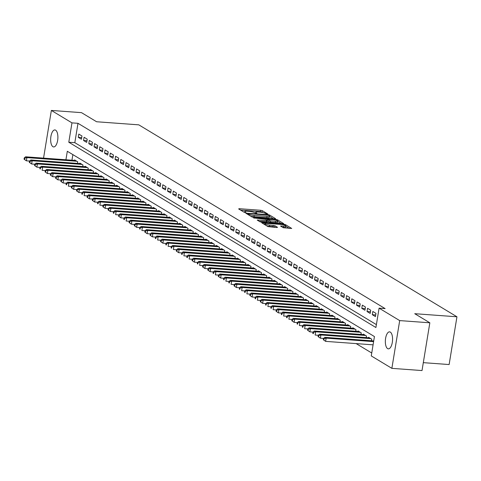 <?xml version="1.0" encoding="UTF-8"?>
<svg xmlns="http://www.w3.org/2000/svg" width="481" height="481" viewBox="0 0 481 481"><rect width="100%" height="100%" fill="white"/><g stroke="black" fill="none" stroke-linecap="round" stroke-linejoin="round"><path stroke-width="0.72" d="M267.328 214.129L267.791 213.967L262.319 210.666L260.618 210.269L239.316 208.706L238.642 208.928L244.12 212.235L245.851 212.446L245.07 211.929A4.185 0.794 9.3 0 1 244.727 211.532A4.185 0.794 9.3 0 1 247.21 211.213L248.984 211.339A4.185 0.794 9.3 0 1 254.419 212.614L256.319 213.317L256.86 213.251L256.078 212.734A4.185 0.794 9.3 0 1 255.736 212.337A4.185 0.794 9.3 0 1 258.213 212.019L259.993 212.145A4.185 0.794 9.3 0 1 265.428 213.42L267.328 214.129M387.602 348.617A8.526 3.577 94.2 0 1 385.473 339.201A8.526 3.577 94.2 0 1 389.58 331.854A8.526 3.577 94.2 0 1 390.307 332.094A8.526 3.577 94.2 0 1 392.436 341.504A8.526 3.577 94.2 0 1 388.329 348.857A8.526 3.577 94.2 0 1 387.602 348.617M52.922 146.699A8.526 3.577 94.2 0 1 50.794 137.283A8.526 3.577 94.2 0 1 54.9 129.936A8.526 3.577 94.2 0 1 55.628 130.177A8.526 3.577 94.2 0 1 57.756 139.586A8.526 3.577 94.2 0 1 53.65 146.939A8.526 3.577 94.2 0 1 52.922 146.699M283.267 227.729L291.72 228.463L285.534 224.669L283.832 224.272L261.754 222.811L267.941 226.605L276.858 227.531L277.525 227.309L274.928 225.739L269.649 225.078A3.499 0.661 9.3 0 1 264.815 223.683A3.499 0.661 9.3 0 1 266.889 223.412L280.916 224.441A3.499 0.661 9.3 0 1 285.744 225.842A3.499 0.661 9.3 0 1 283.67 226.106L280.561 226.034L283.267 227.729M43.555 158.123L51.359 110.438L81.505 112.65L96.603 121.753L138.805 124.85L456.95 316.787L414.742 313.696L429.84 322.799L399.693 320.593L391.871 368.35L371.266 355.922L374.434 336.556L67.316 151.268L65.927 159.764M51.359 110.438L71.97 122.871L68.795 142.232L375.914 327.519L379.088 308.159L399.693 320.593M379.088 308.159L385.113 308.604L77.994 123.31L71.97 122.871M274.922 218.897L275.589 218.675L269.504 215.001L267.809 214.604L245.725 213.143L251.912 216.937L253.613 217.334L274.922 218.897M277.519 219.835L283.706 223.629L261.628 222.168L259.926 221.771L257.221 220.076L266.636 220.611L267.406 220.508L265.578 219.342L253.619 217.923L275.823 219.438L277.519 219.835L277.387 220.665M81.974 135.997L78.824 134.097L78.295 137.326L81.445 139.225L81.974 135.997M87.223 139.165L84.079 137.265L83.55 140.488L86.7 142.388L87.223 139.165M92.478 142.334L89.328 140.428L88.799 143.657L91.949 145.557L92.478 142.334M97.727 145.496L94.577 143.597L94.048 146.825L97.198 148.725L97.727 145.496M102.976 148.665L99.826 146.765L99.296 149.994L102.447 151.894L102.976 148.665M108.225 151.834L105.074 149.934L104.545 153.162L107.696 155.062L108.225 151.834M113.474 155.002L110.323 153.102L109.794 156.325L112.945 158.225L113.474 155.002M118.723 158.165L115.572 156.265L115.049 159.494L118.194 161.394L118.723 158.165M123.978 161.333L120.827 159.433L120.298 162.662L123.449 164.562L123.978 161.333M129.227 164.502L126.076 162.602L125.547 165.831L128.698 167.731L129.227 164.502M134.476 167.671L131.325 165.771L130.796 168.999L133.946 170.899L134.476 167.671M139.724 170.839L136.574 168.939L136.045 172.162L139.195 174.062L139.724 170.839M144.973 174.002L141.823 172.102L141.294 175.331L144.444 177.23L144.973 174.002M150.222 177.17L147.072 175.27L146.549 178.499L149.693 180.399L150.222 177.17M155.477 180.339L152.327 178.439L151.798 181.668L154.948 183.568L155.477 180.339M160.726 183.508L157.576 181.608L157.046 184.83L160.197 186.736L160.726 183.508M165.975 186.676L162.825 184.776L162.295 187.999L165.446 189.899L165.975 186.676M171.224 189.839L168.073 187.939L167.544 191.167L170.695 193.067L171.224 189.839M176.473 193.007L173.322 191.107L172.793 194.336L175.944 196.236L176.473 193.007M181.722 196.176L178.571 194.276L178.048 197.505L181.193 199.405L181.722 196.176M186.971 199.344L183.826 197.444L183.297 200.667L186.448 202.567L186.971 199.344M192.226 202.513L189.075 200.607L188.546 203.836L191.697 205.736L192.226 202.513M197.475 205.676L194.324 203.776L193.795 207.004L196.945 208.904L197.475 205.676M202.723 208.844L199.573 206.944L199.044 210.173L202.194 212.073L202.723 208.844M207.972 212.013L204.822 210.113L204.293 213.342L207.443 215.241L207.972 212.013M213.221 215.181L210.071 213.281L209.548 216.504L212.692 218.404L213.221 215.181M218.47 218.344L215.326 216.444L214.797 219.673L217.947 221.573L218.47 218.344M223.725 221.513L220.575 219.613L220.045 222.841L223.196 224.741L223.725 221.513M228.974 224.681L225.823 222.781L225.294 226.01L228.445 227.91L228.974 224.681M234.223 227.85L231.072 225.95L230.543 229.178L233.694 231.078L234.223 227.85M239.472 231.018L236.321 229.118L235.792 232.341L238.943 234.241L239.472 231.018M244.721 234.181L241.57 232.281L241.041 235.51L244.192 237.41L244.721 234.181M249.97 237.349L246.825 235.45L246.296 238.678L249.447 240.578L249.97 237.349M255.225 240.518L252.074 238.618L251.545 241.847L254.696 243.747L255.225 240.518M260.474 243.687L257.323 241.787L256.794 245.009L259.944 246.915L260.474 243.687M265.722 246.855L262.572 244.955L262.043 248.178L265.193 250.078L265.722 246.855M270.971 250.018L267.821 248.118L267.292 251.347L270.442 253.246L270.971 250.018M276.22 253.186L273.07 251.286L272.541 254.515L275.691 256.415L276.22 253.186M281.469 256.355L278.325 254.455L277.796 257.684L280.946 259.584L281.469 256.355M286.724 259.524L283.574 257.624L283.044 260.846L286.195 262.746L286.724 259.524M291.973 262.692L288.822 260.786L288.293 264.015L291.444 265.915L291.973 262.692M297.222 265.855L294.071 263.955L293.542 267.183L296.693 269.083L297.222 265.855M302.471 269.023L299.32 267.123L298.791 270.352L301.942 272.252L302.471 269.023M307.72 272.192L304.569 270.292L304.04 273.521L307.191 275.421L307.72 272.192M312.969 275.36L309.818 273.461L309.295 276.683L312.44 278.583L312.969 275.36M318.224 278.529L315.073 276.623L314.544 279.852L317.694 281.752L318.224 278.529M323.472 281.692L320.322 279.792L319.793 283.02L322.943 284.92L323.472 281.692M328.721 284.86L325.571 282.96L325.042 286.189L328.192 288.089L328.721 284.86M333.97 288.029L330.82 286.129L330.291 289.358L333.441 291.258L333.97 288.029M339.219 291.197L336.069 289.297L335.54 292.52L338.69 294.42L339.219 291.197M344.468 294.36L341.318 292.46L340.795 295.689L343.939 297.589L344.468 294.36M349.723 297.529L346.573 295.629L346.043 298.857L349.194 300.757L349.723 297.529M354.972 300.697L351.821 298.797L351.292 302.026L354.443 303.926L354.972 300.697M360.221 303.866L357.07 301.966L356.541 305.188L359.692 307.094L360.221 303.866M365.47 307.034L362.319 305.134L361.79 308.357L364.941 310.257L365.47 307.034M370.719 310.197L367.568 308.297L367.039 311.526L370.19 313.426L370.719 310.197M375.968 313.365L372.817 311.466L372.294 314.694L375.439 316.594L375.968 313.365M77.994 123.31L74.826 142.677L376.389 324.615M356.144 343.602L371.741 353.012M72.871 154.617L71.952 160.209M74.519 160.395L74.597 159.914L77.748 161.814L77.489 163.396M79.768 163.564L79.846 163.083L82.997 164.983L82.738 166.564M85.017 166.727L85.101 166.246L88.245 168.146L87.987 169.727M90.272 169.895L90.35 169.414L93.5 171.314L93.242 172.895M95.521 173.064L95.599 172.583L98.749 174.483L98.491 176.064M100.769 176.232L100.848 175.751L103.998 177.651L103.74 179.233M106.018 179.401L106.097 178.92L109.247 180.82L108.989 182.401M111.267 182.564L111.345 182.083L114.496 183.982L114.237 185.564M116.516 185.732L116.594 185.251L119.745 187.151L119.486 188.732M121.771 188.901L121.849 188.42L125 190.32L124.735 191.901M127.02 192.069L127.098 191.588L130.249 193.488L129.99 195.07M132.269 195.232L132.347 194.751L135.498 196.657L135.239 198.232M137.518 198.4L137.596 197.919L140.747 199.819L140.488 201.401M142.767 201.569L142.845 201.088L145.996 202.988L145.737 204.569M148.016 204.738L148.094 204.257L151.244 206.157L150.986 207.738M153.271 207.906L153.349 207.425L156.499 209.325L156.235 210.906M158.52 211.069L158.598 210.588L161.748 212.488L161.49 214.069M163.768 214.237L163.847 213.756L166.997 215.656L166.739 217.238M169.017 217.406L169.096 216.925L172.246 218.825L171.988 220.406M174.266 220.575L174.344 220.094L177.495 221.994L177.236 223.575M179.515 223.743L179.593 223.262L182.744 225.162L182.485 226.743M184.77 226.906L184.848 226.425L187.999 228.325L187.734 229.906M190.019 230.074L190.097 229.593L193.248 231.493L192.989 233.075M195.268 233.243L195.346 232.762L198.497 234.662L198.238 236.243M200.517 236.411L200.595 235.93L203.746 237.83L203.487 239.412M205.766 239.58L205.844 239.099L208.994 240.999L208.736 242.58M211.015 242.743L211.093 242.262L214.243 244.162L213.985 245.743M216.264 245.911L216.348 245.43L219.492 247.33L219.234 248.911M221.519 249.08L221.597 248.599L224.747 250.499L224.489 252.08M226.767 252.248L226.846 251.767L229.996 253.667L229.738 255.249M232.016 255.411L232.095 254.93L235.245 256.836L234.987 258.411M237.265 258.58L237.343 258.099L240.494 259.999L240.235 261.58M242.514 261.748L242.592 261.267L245.743 263.167L245.484 264.748M247.763 264.917L247.847 264.436L250.992 266.336L250.733 267.917M253.018 268.085L253.096 267.604L256.247 269.504L255.988 271.086M258.267 271.248L258.345 270.767L261.496 272.667L261.237 274.248M263.516 274.417L263.594 273.936L266.745 275.835L266.486 277.417M268.765 277.585L268.843 277.104L271.993 279.004L271.735 280.585M274.014 280.754L274.092 280.273L277.242 282.173L276.984 283.754M279.263 283.922L279.347 283.441L282.491 285.341L282.233 286.923M284.518 287.085L284.596 286.604L287.746 288.504L287.488 290.085M289.766 290.253L289.845 289.772L292.995 291.672L292.737 293.254M295.015 293.422L295.094 292.941L298.244 294.841L297.986 296.422M300.264 296.591L300.342 296.11L303.493 298.01L303.234 299.591M305.513 299.759L305.591 299.278L308.742 301.178L308.483 302.759M310.762 302.922L310.846 302.441L313.991 304.341L313.732 305.922M316.017 306.09L316.095 305.609L319.246 307.509L318.987 309.091M321.266 309.259L321.344 308.778L324.495 310.678L324.236 312.259M326.515 312.428L326.593 311.947L329.744 313.846L329.485 315.428M331.764 315.596L331.842 315.109L334.992 317.015L334.734 318.59M337.013 318.759L337.091 318.278L340.241 320.178L339.983 321.759M342.262 321.927L342.34 321.446L345.49 323.346L345.232 324.928M347.516 325.096L347.595 324.615L350.745 326.515L350.481 328.096M352.765 328.264L352.844 327.783L355.994 329.683L355.736 331.265M358.014 331.427L358.092 330.946L361.243 332.852L360.984 334.427M363.263 334.596L363.341 334.115L366.492 336.015L366.233 337.596M368.512 337.764L368.59 337.283L371.741 339.183L371.482 340.764M423.31 362.656L449.128 364.55L456.95 316.787M429.84 322.799L422.017 370.562L391.871 368.35M74.826 142.677L68.795 142.232M78.295 137.326L81.716 137.572M83.55 140.488L86.965 140.741M88.799 143.657L92.22 143.909M94.048 146.825L97.469 147.078M99.296 149.994L102.718 150.24M104.545 153.162L107.966 153.409M109.794 156.325L113.215 156.578M115.049 159.494L118.464 159.746M120.298 162.662L123.719 162.915M125.547 165.831L128.968 166.077M130.796 168.999L134.217 169.246M136.045 172.162L139.466 172.414M141.294 175.331L144.715 175.583M146.549 178.499L149.964 178.752M151.798 181.668L155.219 181.914M157.046 184.83L160.468 185.083M162.295 187.999L165.717 188.251M167.544 191.167L170.965 191.42M172.793 194.336L176.214 194.589M178.048 197.505L181.463 197.751M183.297 200.667L186.718 200.92M188.546 203.836L191.967 204.088M193.795 207.004L197.216 207.257M199.044 210.173L202.465 210.419M204.293 213.342L207.714 213.588M209.548 216.504L212.963 216.757M214.797 219.673L218.218 219.925M220.045 222.841L223.467 223.094M225.294 226.01L228.715 226.256M230.543 229.178L233.964 229.425M235.792 232.341L239.213 232.594M241.041 235.51L244.462 235.762M246.296 238.678L249.711 238.931M251.545 241.847L254.966 242.093M256.794 245.009L260.215 245.262M262.043 248.178L265.464 248.43M267.292 251.347L270.713 251.599M272.541 254.515L275.962 254.768M277.796 257.684L281.211 257.93M283.044 260.846L286.466 261.099M288.293 264.015L291.714 264.267M293.542 267.183L296.963 267.436M298.791 270.352L302.212 270.599M304.04 273.521L307.461 273.767M309.295 276.683L312.71 276.936M314.544 279.852L317.965 280.104M319.793 283.02L323.214 283.273M325.042 286.189L328.463 286.435M330.291 289.358L333.712 289.604M335.54 292.52L338.961 292.773M340.795 295.689L344.21 295.941M346.043 298.857L349.465 299.11M351.292 302.026L354.713 302.272M356.541 305.188L359.962 305.441M361.79 308.357L365.211 308.61M367.039 311.526L370.46 311.778M372.294 314.694L375.709 314.947M263.281 212.668L260.407 211.562L240.596 210.107M273.424 218.789L269.45 216.39M268.416 215.223L248.527 213.576L247.986 213.642L248.803 214.183A4.185 0.794 9.3 0 0 254.239 215.452L267.027 216.39A4.185 0.794 9.3 0 0 269.504 216.071A4.185 0.794 9.3 0 0 269.162 215.674L268.416 215.223M250.739 216.228A4.185 0.794 9.3 0 0 254.028 216.745L254.239 215.452M269.504 216.071L269.294 217.364A4.185 0.794 9.3 0 1 266.811 217.683L254.028 216.745M277.621 221.32L281.439 223.623M259.277 221.374L267.093 221.675M275.601 221.266A3.499 0.661 9.3 0 0 277.675 221.001A3.499 0.661 9.3 0 0 272.841 219.607L267.232 219.468L270.659 220.905L275.601 221.266L275.391 222.559A3.499 0.661 9.3 0 0 277.459 222.294L277.675 221.001M275.391 222.559L270.448 222.198L267.34 220.947M285.744 225.842L285.534 227.128A3.499 0.661 9.3 0 1 283.459 227.399L282.618 227.333M266.925 225.992A3.499 0.661 9.3 0 0 269.432 226.371L269.649 225.078M275.366 227.423L273.016 226.629L269.432 226.371M264.736 224.182L263.81 224.11M289.454 228.457L285.69 226.184M75.517 160.468L25.595 156.806L26.906 157.6L26.377 160.828L29.521 161.057M24.573 159.506L26.377 160.828L24.05 159.187L24.573 159.506L24.784 158.213L24.26 157.9L24.05 159.187M24.784 158.213L26.906 157.6L76.828 161.261M24.26 157.9L25.595 156.806M80.766 163.636L30.844 159.975L32.155 160.768L31.626 163.997L34.77 164.225M29.822 162.674L31.626 163.997L29.299 162.356L29.822 162.674L30.038 161.382L29.509 161.069L29.299 162.356M30.038 161.382L32.155 160.768L82.077 164.424M29.509 161.069L30.844 159.975M86.015 166.805L36.093 163.143L37.404 163.937L36.875 167.16L40.019 167.394L39.797 168.693L40.326 169.011L40.536 167.719L40.013 167.4L41.342 166.312L42.659 167.099L92.58 170.761M35.077 165.843L36.875 167.16L34.548 165.524L35.077 165.843L35.287 164.55L34.758 164.231L34.548 165.524M35.287 164.55L37.404 163.937L87.332 167.592M34.758 164.231L36.093 163.143M40.536 167.719L42.659 167.099L42.13 170.328L45.274 170.557M40.326 169.011L39.797 168.693M91.264 169.967L41.342 166.312M96.519 173.136L46.591 169.48L47.908 170.268L47.378 173.497L50.523 173.725M45.575 172.174L47.378 173.497L45.052 171.861L45.575 172.174L45.785 170.887L45.262 170.569L45.052 171.861M45.785 170.887L47.908 170.268L97.829 173.93M45.262 170.569L46.591 169.48M101.768 176.305L51.846 172.643L53.157 173.437L52.627 176.665L55.772 176.894M50.824 175.343L52.627 176.665L50.301 175.024L50.824 175.343L51.034 174.05L50.511 173.737L50.301 175.024M51.034 174.05L53.157 173.437L103.078 177.098M50.511 173.737L51.846 172.643M107.016 179.473L57.095 175.812L58.405 176.605L57.876 179.834L61.021 180.062M56.073 178.511L57.876 179.834L55.549 178.192L56.073 178.511L56.283 177.218L55.76 176.906L55.549 178.192M56.283 177.218L58.405 176.605L108.327 180.261M55.76 176.906L57.095 175.812M112.265 182.636L62.344 178.98L63.654 179.774L63.125 182.996L66.27 183.231L66.047 184.53L66.576 184.842L66.787 183.556L66.258 183.237L67.593 182.149L68.903 182.936L118.831 186.598M61.321 181.68L63.125 182.996L60.798 181.361L61.321 181.68L61.538 180.387L61.009 180.068L60.798 181.361M61.538 180.387L63.654 179.774L113.576 183.429M61.009 180.068L62.344 178.98M66.787 183.556L68.903 182.936L68.374 186.165L71.519 186.394M66.576 184.842L66.047 184.53M117.514 185.804L67.593 182.149M122.763 188.973L72.841 185.311L74.158 186.105L73.629 189.334L76.774 189.562M71.825 188.011L73.629 189.334L71.296 187.698L71.825 188.011L72.036 186.724L71.513 186.406L71.296 187.698M72.036 186.724L74.158 186.105L124.08 189.767M71.513 186.406L72.841 185.311M128.018 192.141L78.09 188.48L79.407 189.273L78.878 192.502L82.023 192.731L81.8 194.029L82.323 194.348L82.534 193.055L82.01 192.737L83.345 191.648L84.656 192.442L134.578 196.098M77.074 191.179L78.878 192.502L76.551 190.861L77.074 191.179L77.285 189.887L76.762 189.574L76.551 190.861M77.285 189.887L79.407 189.273L129.329 192.935M76.762 189.574L78.09 188.48M82.534 193.055L84.656 192.442L84.127 195.665L87.271 195.899M82.323 194.348L81.8 194.029M133.267 195.31L83.345 191.648M138.516 198.473L88.594 194.817L89.905 195.611L89.376 198.833L92.52 199.068M87.572 197.517L89.376 198.833L87.049 197.198L87.572 197.517L87.782 196.224L87.259 195.905L87.049 197.198M87.782 196.224L89.905 195.611L139.827 199.266M87.259 195.905L88.594 194.817M143.765 201.641L93.843 197.986L95.154 198.773L94.625 202.002L97.769 202.23L97.547 203.535L98.076 203.848L98.286 202.561L97.757 202.242L99.092 201.148L100.403 201.942L150.331 205.603M92.821 200.679L94.625 202.002L92.298 200.367L92.821 200.679L93.037 199.393L92.508 199.074L92.298 200.367M93.037 199.393L95.154 198.773L145.076 202.435M92.508 199.074L93.843 197.986M98.286 202.561L100.403 201.942L99.874 205.171L103.018 205.399M98.076 203.848L97.547 203.535M149.014 204.81L99.092 201.148M154.263 207.978L104.341 204.317L105.652 205.11L105.129 208.339L108.273 208.568M103.325 207.016L105.129 208.339L102.796 206.698L103.325 207.016L103.535 205.724L103.012 205.411L102.796 206.698M103.535 205.724L105.652 205.11L155.579 208.772M103.012 205.411L104.341 204.317M159.518 211.147L109.59 207.485L110.907 208.279L110.377 211.502L113.522 211.736L113.3 213.035L113.823 213.354L114.033 212.061L113.51 211.742L114.845 210.654L116.155 211.442L166.077 215.103M108.574 210.185L110.377 211.502L108.051 209.866L108.574 210.185L108.784 208.892L108.261 208.574L108.051 209.866M108.784 208.892L110.907 208.279L160.828 211.935M108.261 208.574L109.59 207.485M114.033 212.061L116.155 211.442L115.626 214.67L118.771 214.905M113.823 213.354L113.3 213.035M164.767 214.31L114.845 210.654M170.015 217.478L120.094 213.823L121.404 214.61L120.875 217.839L124.02 218.067L123.797 219.366L124.32 219.685L124.537 218.392L124.008 218.079L125.343 216.985L126.653 217.779L176.575 221.44M119.072 216.516L120.875 217.839L118.548 216.203L119.072 216.516L119.282 215.229L118.759 214.911L118.548 216.203M119.282 215.229L121.404 214.61L171.326 218.272M118.759 214.911L120.094 213.823M124.537 218.392L126.653 217.779L126.124 221.007L129.269 221.236M124.32 219.685L123.797 219.366M175.264 220.647L125.343 216.985M180.513 223.815L130.591 220.154L131.902 220.947L131.373 224.176L134.518 224.405M129.575 222.853L131.373 224.176L129.046 222.535L129.575 222.853L129.786 221.561L129.257 221.248L129.046 222.535M129.786 221.561L131.902 220.947L181.83 224.603M129.257 221.248L130.591 220.154M185.762 226.984L135.84 223.322L137.151 224.116L136.628 227.339L139.767 227.573L139.55 228.872L140.073 229.19L140.284 227.898L139.761 227.579L141.089 226.491L142.406 227.279L192.328 230.94M134.824 226.022L136.628 227.339L134.295 225.703L134.824 226.022L135.035 224.729L134.512 224.411L134.295 225.703M135.035 224.729L137.151 224.116L187.079 227.772M134.512 224.411L135.84 223.322M140.284 227.898L142.406 227.279L141.877 230.507L145.021 230.736M140.073 229.19L139.55 228.872M191.017 230.146L141.089 226.491M196.266 233.315L146.344 229.659L147.655 230.447L147.126 233.676L150.27 233.904M145.322 232.353L147.126 233.676L144.799 232.04L145.322 232.353L145.533 231.066L145.009 230.748L144.799 232.04M145.533 231.066L147.655 230.447L197.577 234.109M145.009 230.748L146.344 229.659M201.515 236.484L151.593 232.822L152.904 233.616L152.375 236.844L155.519 237.073L155.297 238.372L155.82 238.69L156.036 237.398L155.507 237.085L156.842 235.991L158.153 236.784L208.075 240.44M150.571 235.522L152.375 236.844L150.048 235.203L150.571 235.522L150.781 234.229L150.258 233.916L150.048 235.203M150.781 234.229L152.904 233.616L202.826 237.277M150.258 233.916L151.593 232.822M156.036 237.398L158.153 236.784L157.624 240.013L160.768 240.241M155.82 238.69L155.297 238.372M206.764 239.652L156.842 235.991M212.013 242.815L162.091 239.159L163.402 239.953L162.873 243.176L166.017 243.41L165.795 244.709L166.324 245.021L166.534 243.735L166.011 243.416L167.34 242.328L168.651 243.115L218.578 246.777M161.075 241.859L162.873 243.176L160.546 241.54L161.075 241.859L161.285 240.566L160.756 240.247L160.546 241.54M161.285 240.566L163.402 239.953L213.33 243.608M160.756 240.247L162.091 239.159M166.534 243.735L168.651 243.115L168.128 246.344L171.266 246.573L171.05 247.877L171.573 248.19L171.783 246.903L171.26 246.585L172.589 245.49L173.906 246.284L223.827 249.946M166.324 245.021L165.795 244.709M217.262 245.983L167.34 242.328M171.783 246.903L173.906 246.284L173.376 249.513L176.521 249.741M171.573 248.19L171.05 247.877M222.517 249.152L172.589 245.49M227.766 252.321L177.838 248.659L179.154 249.453L178.625 252.681L181.77 252.91L181.547 254.208L182.071 254.527L182.281 253.234L181.758 252.916L183.093 251.828L184.403 252.621L234.325 256.277M176.822 251.359L178.625 252.681L176.299 251.04L176.822 251.359L177.032 250.066L176.509 249.753L176.299 251.04M177.032 250.066L179.154 249.453L229.076 253.114M176.509 249.753L177.838 248.659M182.281 253.234L184.403 252.621L183.874 255.844L187.019 256.078L186.796 257.377L187.319 257.696L187.536 256.403L187.007 256.084L188.342 254.996L189.652 255.79L239.574 259.445M182.071 254.527L181.547 254.208M233.014 255.489L183.093 251.828M187.536 256.403L189.652 255.79L189.123 259.012L192.268 259.247M187.319 257.696L186.796 257.377M238.263 258.652L188.342 254.996M243.512 261.82L193.59 258.165L194.901 258.952L194.372 262.181L197.517 262.41L197.294 263.714L197.823 264.027L198.034 262.74L197.511 262.422L198.839 261.327L200.15 262.121L250.078 265.783M192.574 260.858L194.372 262.181L192.045 260.546L192.574 260.858L192.785 259.572L192.256 259.253L192.045 260.546M192.785 259.572L194.901 258.952L244.823 262.614M192.256 259.253L193.59 258.165M198.034 262.74L200.15 262.121L199.627 265.35L202.766 265.578M197.823 264.027L197.294 263.714M248.761 264.989L198.839 261.327M254.016 268.157L204.088 264.496L205.405 265.29L204.876 268.518L208.02 268.747M203.072 267.195L204.876 268.518L202.549 266.877L203.072 267.195L203.283 265.903L202.76 265.59L202.549 266.877M203.283 265.903L205.405 265.29L255.327 268.951M202.76 265.59L204.088 264.496M259.265 271.326L209.337 267.664L210.654 268.458L210.125 271.681L213.269 271.915L213.047 273.214L213.57 273.533L213.78 272.24L213.257 271.921L214.592 270.833L215.903 271.621L265.825 275.282M208.321 270.364L210.125 271.681L207.798 270.045L208.321 270.364L208.532 269.071L208.008 268.753L207.798 270.045M208.532 269.071L210.654 268.458L260.576 272.114M208.008 268.753L209.337 267.664M213.78 272.24L215.903 271.621L215.374 274.849L218.518 275.084M213.57 273.533L213.047 273.214M264.514 274.489L214.592 270.833M269.763 277.657L219.841 274.002L221.152 274.789L220.623 278.018L223.767 278.246L223.545 279.545L224.068 279.864L224.284 278.571L223.755 278.258L225.09 277.164L226.401 277.958L276.322 281.619M218.819 276.695L220.623 278.018L218.296 276.383L218.819 276.695L219.029 275.409L218.506 275.09L218.296 276.383M219.029 275.409L221.152 274.789L271.074 278.451M218.506 275.09L219.841 274.002M224.284 278.571L226.401 277.958L225.872 281.187L229.016 281.415L228.794 282.714L229.323 283.032L229.533 281.74L229.004 281.427L230.339 280.333L231.65 281.126L281.577 284.782M224.068 279.864L223.545 279.545M275.012 280.826L225.09 277.164M229.533 281.74L231.65 281.126L231.12 284.355L234.265 284.584M229.323 283.032L228.794 282.714M280.261 283.994L230.339 280.333M285.51 287.163L235.588 283.501L236.905 284.295L236.375 287.518L239.52 287.752L239.297 289.051L239.821 289.37L240.031 288.077L239.508 287.758L240.837 286.67L242.153 287.458L292.075 291.119M234.572 286.201L236.375 287.518L234.043 285.882L234.572 286.201L234.782 284.908L234.259 284.59L234.043 285.882M234.782 284.908L236.905 284.295L286.826 287.951M234.259 284.59L235.588 283.501M240.031 288.077L242.153 287.458L241.624 290.686L244.769 290.915L244.546 292.22L245.07 292.532L245.28 291.245L244.757 290.927L246.092 289.839L247.402 290.626L297.324 294.288M239.821 289.37L239.297 289.051M290.764 290.326L240.837 286.67M245.28 291.245L247.402 290.626L246.873 293.855L250.018 294.083M245.07 292.532L244.546 292.22M296.013 293.494L246.092 289.839M301.262 296.663L251.341 293.001L252.651 293.795L252.122 297.024L255.267 297.252L255.044 298.551L255.567 298.869L255.784 297.577L255.255 297.264L256.589 296.17L257.9 296.963L307.822 300.619M250.318 295.701L252.122 297.024L249.795 295.382L250.318 295.701L250.529 294.408L250.006 294.095L249.795 295.382M250.529 294.408L252.651 293.795L302.573 297.456M250.006 294.095L251.341 293.001M255.784 297.577L257.9 296.963L257.371 300.192L260.516 300.421M255.567 298.869L255.044 298.551M306.511 299.831L256.589 296.17M311.76 303L261.838 299.338L263.149 300.132L262.62 303.355L265.765 303.589L265.542 304.888L266.071 305.201L266.282 303.914L265.759 303.595L267.087 302.507L268.404 303.295L318.326 306.956M260.822 302.038L262.62 303.355L260.293 301.719L260.822 302.038L261.033 300.745L260.504 300.427L260.293 301.719M261.033 300.745L263.149 300.132L313.077 303.788M260.504 300.427L261.838 299.338M266.282 303.914L268.404 303.295L267.875 306.523L271.019 306.752L270.797 308.056L271.32 308.369L271.531 307.082L271.007 306.764L272.336 305.669L273.653 306.463L323.575 310.125M266.071 305.201L265.542 304.888M317.009 306.163L267.087 302.507M271.531 307.082L273.653 306.463L273.124 309.692L276.268 309.92M271.32 308.369L270.797 308.056M322.264 309.331L272.336 305.669M327.513 312.5L277.591 308.838L278.902 309.632L278.373 312.86L281.517 313.089L281.295 314.388L281.818 314.706L282.028 313.414L281.505 313.095L282.84 312.007L284.151 312.8L334.073 316.456M276.569 311.538L278.373 312.86L276.046 311.219L276.569 311.538L276.779 310.245L276.256 309.932L276.046 311.219M276.779 310.245L278.902 309.632L328.824 313.293M276.256 309.932L277.591 308.838M282.028 313.414L284.151 312.8L283.622 316.023L286.766 316.257L286.544 317.556L287.067 317.875L287.283 316.582L286.754 316.264L288.089 315.175L289.4 315.969L339.321 319.625M281.818 314.706L281.295 314.388M332.762 315.668L282.84 312.007M287.283 316.582L289.4 315.969L288.871 319.192L292.015 319.426M287.067 317.875L286.544 317.556M338.011 318.831L288.089 315.175M343.26 321.999L293.338 318.344L294.649 319.131L294.119 322.36L297.264 322.589L297.042 323.893L297.571 324.206L297.781 322.919L297.258 322.601L298.587 321.506L299.904 322.3L349.825 325.962M292.322 321.037L294.119 322.36L291.793 320.725L292.322 321.037L292.532 319.751L292.003 319.432L291.793 320.725M292.532 319.751L294.649 319.131L344.576 322.793M292.003 319.432L293.338 318.344M297.781 322.919L299.904 322.3L299.374 325.529L302.519 325.757L302.296 327.056L302.82 327.375L303.03 326.082L302.507 325.769L303.836 324.675L305.152 325.469L355.074 329.13M297.571 324.206L297.042 323.893M348.509 325.168L298.587 321.506M303.03 326.082L305.152 325.469L304.623 328.697L307.768 328.926M302.82 327.375L302.296 327.056M353.763 328.337L303.836 324.675M359.012 331.505L309.091 327.844L310.401 328.637L309.872 331.86L313.017 332.094L312.794 333.393L313.317 333.712L313.528 332.419L313.005 332.1L314.34 331.012L315.65 331.8L365.572 335.461M308.068 330.543L309.872 331.86L307.545 330.225L308.068 330.543L308.279 329.251L307.756 328.932L307.545 330.225M308.279 329.251L310.401 328.637L360.323 332.293M307.756 328.932L309.091 327.844M313.528 332.419L315.65 331.8L315.121 335.029L318.266 335.263M313.317 333.712L312.794 333.393M364.261 334.668L314.34 331.012M369.51 337.836L319.588 334.181L320.899 334.968L320.37 338.197L323.515 338.426M318.566 336.874L320.37 338.197L318.043 336.562L318.566 336.874L318.783 335.588L318.254 335.269L318.043 336.562M318.783 335.588L320.899 334.968L370.821 338.63M318.254 335.269L319.588 334.181M373.719 340.927L324.837 337.343L326.148 338.137L325.619 341.366L373.076 344.841M323.821 340.043L325.619 341.366L323.292 339.724L323.821 340.043L324.032 338.75L323.503 338.438L323.292 339.724M324.032 338.75L326.148 338.137L373.605 341.618M323.503 338.438L324.837 337.343M255.988 213.281L256.078 212.734M244.979 212.476L245.07 211.929M239.219 209.277L239.316 208.706M260.407 211.562L260.618 210.269M262.109 211.959L262.319 210.666M246.41 213.612L246.5 213.041M267.743 215.013L267.809 214.604M269.372 215.825L269.504 215.001M247.925 214.532L248.058 213.732M248.671 214.983L248.803 214.183M266.811 217.683L267.027 216.39M257.9 220.551L257.99 219.979M266.42 221.903L266.636 220.611M254.106 218.164L254.16 217.851M275.715 220.07L275.823 219.438M267.099 220.268L267.232 219.468M268.747 221.801L268.957 220.508M270.448 222.198L270.659 220.905M281.241 226.503L281.337 225.932M283.459 227.399L283.67 226.106M273.016 226.629L273.226 225.342M274.717 227.026L274.928 225.739M262.434 223.286L262.53 222.715M283.73 224.892L283.832 224.272M285.401 225.475L285.534 224.669M77.459 163.39L77.718 161.796M82.708 166.558L82.966 164.965M87.957 169.727L88.215 168.128M93.206 172.895L93.47 171.296M98.455 176.064L98.719 174.465M103.704 179.227L103.968 177.633M108.959 182.395L109.217 180.802M114.207 185.564L114.466 183.964M119.456 188.732L119.715 187.133M124.705 191.901L124.97 190.302M129.954 195.064L130.219 193.47M135.203 198.232L135.468 196.639M140.458 201.401L140.717 199.801M145.707 204.569L145.965 202.97M150.956 207.732L151.214 206.139M156.205 210.9L156.469 209.307M161.454 214.069L161.718 212.47M166.703 217.238L166.967 215.638M171.951 220.406L172.216 218.807M177.206 223.569L177.465 221.975M182.455 226.737L182.714 225.144M187.704 229.906L187.963 228.307M192.953 233.075L193.218 231.475M198.202 236.243L198.467 234.644M203.451 239.406L203.716 237.812M208.706 242.574L208.964 240.981M213.955 245.743L214.213 244.144M219.204 248.911L219.462 247.312M224.453 252.08L224.717 250.481M229.702 255.243L229.966 253.649M234.95 258.411L235.215 256.818M240.205 261.58L240.464 259.98M245.454 264.748L245.713 263.149M250.703 267.911L250.962 266.318M255.952 271.08L256.217 269.486M261.201 274.248L261.466 272.649M266.45 277.417L266.714 275.817M271.705 280.585L271.963 278.986M276.954 283.748L277.212 282.155M282.203 286.916L282.461 285.323M287.452 290.085L287.716 288.486M292.701 293.254L292.965 291.654M297.949 296.422L298.214 294.823M303.204 299.585L303.463 297.992M308.453 302.753L308.712 301.16M313.702 305.922L313.961 304.323M318.951 309.091L319.216 307.491M324.2 312.259L324.465 310.66M329.449 315.422L329.713 313.828M334.704 318.59L334.962 316.997M339.953 321.759L340.211 320.16M345.202 324.928L345.46 323.328M350.451 328.09L350.715 326.497M355.7 331.259L355.964 329.665M360.948 334.427L361.213 332.828M366.203 337.596L366.462 335.997M371.452 340.764L371.711 339.165M255.591 213.203L255.736 212.337M244.582 212.398L244.727 211.532M247.847 214.484L247.986 213.642M267.195 221.801L267.406 220.508M266.985 220.196L267.123 219.342M264.658 224.627L264.815 223.683"/></g></svg>

